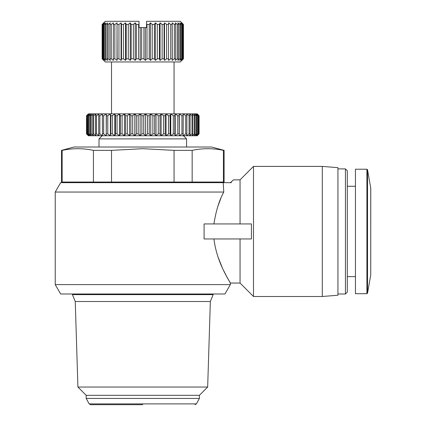<?xml version="1.0" encoding="UTF-8"?>
<svg xmlns="http://www.w3.org/2000/svg" width="426" height="426" viewBox="0 0 426 426"><rect width="100%" height="100%" fill="white"/><g stroke="black" fill="none" stroke-linecap="round" stroke-linejoin="round"><path stroke-width="0.64" d="M72.431 294.622L213.154 294.622L210.343 301.502L75.248 301.502L72.431 294.622M142.795 404.7L90.557 404.7L142.795 404.7M240.051 238.954L240.051 283.05L230.354 283.05C230.897 283.034 216.914 263.907 213.937 238.954M217.856 256.548L222.234 267.592M223.522 270.34L226.052 275.35M226.323 275.862L230.354 283.05L230.354 284.616L224.939 293.993L60.646 293.993L55.231 284.616L230.354 284.616M322.296 296.496L322.296 166.406L253.497 166.406L253.497 296.496L322.296 296.496L337.935 295.245L337.935 167.658L322.296 166.406M211.434 294.622L211.434 293.993M74.151 294.622L74.151 293.993M61.482 182.04L61.482 150.367L62.159 150.367L62.159 182.04L61.482 182.04M345.438 168.904L347.312 170.783L347.312 292.119L345.438 293.993L345.438 168.904L337.935 168.904M345.438 293.993L337.935 293.993M62.159 182.04L224.103 182.04L224.103 150.367L211.594 147.013L73.996 147.013L61.482 150.367M224.103 150.367L223.426 150.367C213.005 148.147 202.579 148.147 192.158 150.367L174.064 150.367L142.795 148.69L111.521 150.367L93.432 150.367C83.006 148.147 72.585 148.147 62.159 150.367M86.19 398.443L199.395 398.443L196.402 403.891L89.183 403.891L86.19 398.443L86.19 395.317L77.921 387.048L207.67 387.048L210.343 301.502M86.19 395.317L199.395 395.317L207.67 387.048M186.577 147.013L186.577 138.887L99.013 138.887L99.013 147.013M199.395 398.443L199.395 395.317M355.444 186.263L347.312 186.263M355.444 276.639L347.312 276.639M186.577 138.887L183.446 135.756L88.379 135.756L86.51 133.881L86.505 115.744L88.379 113.864L197.206 113.864L199.075 115.744L197.717 114.418M366.914 169.218L355.444 169.218L355.444 293.684L366.914 293.684L366.914 169.218L367.531 169.734L370.769 188.276L370.742 274.951L367.531 293.168L367.531 169.734M141.879 133.881L143.711 133.881L143.711 115.744L141.879 115.744L141.879 133.881L140.122 135.756L138.189 133.881L138.189 115.744L136.363 115.744L136.363 133.881L134.808 135.756L132.71 133.881L132.71 115.744L130.915 115.744L130.915 133.881L129.573 135.756L127.331 133.881L127.331 115.744L125.579 115.744L125.579 133.881L124.461 135.756L122.102 133.881L122.102 115.744L120.409 115.744L120.409 133.881L119.53 135.756L117.07 133.881L117.07 115.744L115.451 115.744L115.451 133.881L114.818 135.756L112.288 133.881L112.288 115.744L110.76 115.744L110.76 133.881L110.377 135.756L107.794 133.881L107.794 115.744L106.378 115.744L106.25 135.756L103.646 133.881L103.646 115.744L102.346 115.744L102.474 135.756L99.865 133.881L99.865 115.744L98.704 115.744L98.704 133.881L99.088 135.756L96.505 133.881L96.505 115.744L95.488 115.744L95.488 133.881L96.122 135.756L93.587 133.881L93.587 115.744L92.724 115.744L92.724 133.881L93.603 135.756L91.148 133.881L91.148 115.744L90.445 115.744L90.445 133.881L91.558 135.756L89.199 133.881L89.199 115.744L88.667 115.744L88.667 133.881L90.008 135.756L87.772 133.881L87.772 115.744L87.415 115.744L87.415 133.881L88.97 135.756L86.872 133.881L86.691 115.744L86.691 133.881L88.443 135.756M174.064 61.956L174.064 113.864L111.521 113.864L111.521 61.956M183.43 58.825L181.801 60.391L183.233 58.825L183.233 24.426L181.801 22.866L183.43 24.426L183.446 58.825L180.32 61.956L105.265 61.956L102.139 58.825L102.139 24.426L103.784 22.866L102.155 24.426L102.155 58.825L103.3 59.933M183.43 24.426L180.32 21.3L146.544 21.3L146.544 24.005L146.981 24.426L146.981 58.825L145.351 60.391L143.919 58.825L144.925 59.933M155.357 60.391L155.357 22.866L157.306 24.426L157.306 58.825L155.357 60.391L154.398 58.825L155.075 59.933M157.306 58.825L159.383 58.825L160.08 60.391L159.383 58.825L159.383 24.426L160.08 22.866L162.136 24.426L162.136 58.825L164.09 58.825L164.511 60.391L164.09 58.825L164.09 24.426L164.511 22.866L166.641 24.426L166.641 58.825L168.424 58.825L168.568 60.391L168.568 22.866L170.735 24.426L170.735 58.825L172.328 58.825L172.184 22.866L174.351 24.426L174.351 58.825L175.72 58.825L175.72 24.426L175.294 22.866L177.424 24.426L177.424 58.825L178.553 58.825L178.553 24.426L177.855 22.866L179.905 24.426L179.905 58.825L180.768 58.825L180.768 24.426L179.809 22.866L181.758 24.426L181.758 58.825L182.339 58.825L182.339 24.426L181.135 22.866L182.935 24.426L182.935 58.825L183.233 58.825M182.935 58.825L181.135 60.391L182.339 58.825M181.758 58.825L179.809 60.391L180.768 58.825M179.905 58.825L177.855 60.391L178.553 58.825M177.424 58.825L175.294 60.391L175.72 58.825M174.351 58.825L172.184 60.391L172.328 58.825M170.735 58.825L168.568 60.391L168.568 22.866M166.641 58.825L164.511 60.391L164.511 22.866M162.136 58.825L160.08 60.391L160.08 22.866M152.226 58.825L150.421 60.391L150.421 22.866L152.226 24.426L152.226 58.825L154.398 58.825L154.398 24.426L155.357 22.866M150.421 60.391L149.212 58.825L149.212 24.426L150.421 22.866M146.981 58.825L149.212 58.825M142.795 58.825L143.919 58.825L143.919 27.557L141.666 27.557L141.666 58.825L142.795 58.825M204.075 238.954L204.075 223.943L251.446 223.943L251.446 238.954L204.075 238.954M213.937 223.943C215.95 210.923 219.23 200.295 223.772 192.046L55.231 192.046L55.231 284.616M240.051 283.05L253.497 296.496M240.051 223.943L240.051 179.852L253.497 166.406M223.772 192.046L223.203 182.663L60.646 182.663L55.231 192.046M217.846 182.663L217.846 182.04M67.739 182.663L67.739 182.04M223.203 182.663L231.387 182.663C234.529 179.064 234.529 179.064 231.387 182.663L231.323 182.663M93.432 182.04L93.432 150.367M111.521 182.04L111.521 150.367L142.795 148.69M174.064 182.04L174.064 150.367M192.158 182.04L192.158 150.367M223.426 182.04L223.426 150.367M197.206 113.864L199.086 115.744L199.086 133.881L197.206 135.756L102.139 135.756L99.013 138.887M88.379 135.756L87.868 135.207M87.415 133.881L87.772 133.881M88.667 133.881L89.199 133.881M90.445 133.881L91.148 133.881M92.724 133.881L93.587 133.881M95.488 133.881L96.505 133.881M98.704 133.881L99.865 133.881M102.346 133.881L103.646 133.881M106.378 133.881L107.794 133.881M110.76 133.881L112.288 133.881M115.451 133.881L117.07 133.881M120.409 133.881L122.102 133.881M125.579 133.881L127.331 133.881M130.915 133.881L132.71 133.881M136.363 133.881L138.189 133.881M143.711 115.744L145.463 113.864L147.396 115.744L147.396 133.881L145.463 135.756L143.711 133.881M149.222 115.744L150.777 113.864L152.875 115.744L152.875 133.881L150.777 135.756L149.222 133.881L149.222 115.744L147.396 115.744M147.396 133.881L149.222 133.881M154.675 115.744L156.017 113.864L158.254 115.744L158.254 133.881L156.017 135.756L154.675 133.881L154.675 115.744L152.875 115.744M152.875 133.881L154.675 133.881M160.011 115.744L161.124 113.864L163.483 115.744L163.483 133.881L161.124 135.756L160.011 133.881L160.011 115.744L158.254 115.744M158.254 133.881L160.011 133.881M165.181 115.744L166.06 113.864L168.515 115.744L168.515 133.881L166.06 135.756L165.181 133.881L165.181 115.744L163.483 115.744M163.483 133.881L165.181 133.881M170.134 115.744L170.767 113.864L173.302 115.744L173.302 133.881L170.767 135.756L170.134 133.881L170.134 115.744L168.515 115.744M168.515 133.881L170.134 133.881M174.825 115.744L175.208 113.864L177.791 115.744L177.791 133.881L175.208 135.756L174.825 133.881L174.825 115.744L173.302 115.744M173.302 133.881L174.825 133.881M179.208 115.744L179.335 113.864L181.945 115.744L181.945 133.881L179.335 135.756L179.208 115.744L177.791 115.744M177.791 133.881L179.208 133.881M183.239 115.744L183.111 113.864L185.72 115.744L185.72 133.881L183.111 135.756L183.239 115.744L181.945 115.744M181.945 133.881L183.239 133.881M186.881 115.744L186.497 113.864L189.08 115.744L189.08 133.881L186.497 135.756L186.881 133.881L186.881 115.744L185.72 115.744M185.72 133.881L186.881 133.881M190.102 115.744L189.464 113.864L191.998 115.744L191.998 133.881L189.464 135.756L190.102 133.881L190.102 115.744L189.08 115.744M189.08 133.881L190.102 133.881M192.861 115.744L191.982 113.864L194.442 115.744L194.442 133.881L191.982 135.756L192.861 133.881L192.861 115.744L191.998 115.744M191.998 133.881L192.861 133.881M195.145 115.744L194.027 113.864L196.386 115.744L196.386 133.881L194.027 135.756L195.145 133.881L195.145 115.744L194.442 115.744M194.442 133.881L195.145 133.881M196.918 115.744L195.577 113.864L197.818 115.744L197.818 133.881L195.577 135.756L196.918 133.881L196.918 115.744L196.386 115.744M196.386 133.881L196.918 133.881M198.175 115.744L196.62 113.864L198.713 115.744L198.713 133.881L196.62 135.756L198.175 133.881L198.175 115.744L197.818 115.744M197.818 133.881L198.175 133.881M197.142 135.756L198.894 133.881L198.713 115.744M198.894 115.744L197.142 113.864M138.189 115.744L140.122 113.864L141.879 115.744M132.71 115.744L134.808 113.864L136.363 115.744M127.331 115.744L129.573 113.864L130.915 115.744M122.102 115.744L124.461 113.864L125.579 115.744M117.07 115.744L119.53 113.864L120.409 115.744M112.288 115.744L114.818 113.864L115.451 115.744M107.794 115.744L110.377 113.864L110.76 115.744M103.646 115.744L106.25 113.864L106.378 115.744M99.865 115.744L102.474 113.864L102.346 115.744M96.505 115.744L99.088 113.864L98.704 115.744M93.587 115.744L96.122 113.864L95.488 115.744M91.148 115.744L93.603 113.864L92.724 115.744M89.199 115.744L91.558 113.864L90.445 115.744M87.772 115.744L90.008 113.864L88.667 115.744M86.872 115.744L88.97 113.864L87.415 115.744M86.51 133.881L86.51 115.744L88.443 113.864L86.691 115.744M141.666 58.825L140.239 60.391L138.604 58.825L139.755 59.933M136.373 58.825L138.604 58.825L138.604 24.426L139.041 24.005L138.604 24.426L136.373 24.426L136.373 58.825L135.17 60.391L133.365 58.825L134.632 59.933M131.187 58.825L130.228 60.391L128.279 58.825L128.279 24.426L130.228 22.866L131.187 24.426L131.187 58.825L133.365 58.825L133.365 24.426L135.17 22.866L135.17 60.391M126.155 58.937L128.279 58.825L129.653 59.933M121.469 58.937L123.449 58.825L123.449 24.426L125.505 22.866L126.203 24.426L126.203 58.825L125.505 60.391L123.449 58.825L124.893 59.933M117.161 58.825L117.017 60.391L114.855 58.825L114.855 24.426L117.017 22.866L117.161 58.825L118.95 58.825L118.95 24.426L121.075 22.866L121.501 24.426L121.501 58.825L121.075 60.391L118.95 58.825L120.446 59.933M113.401 22.866L111.239 24.426L113.401 22.866L113.263 58.825L114.855 58.825L116.378 59.933M113.263 58.825L113.401 60.391L111.239 58.825L112.762 59.933M109.865 58.825L111.239 58.825L111.239 24.426L109.865 24.426L109.865 58.825L110.291 60.391L108.161 58.825L109.658 59.933M107.038 58.825L108.161 58.825L108.161 24.426L110.291 22.866L108.161 24.426L107.038 24.426L107.038 58.825L107.735 60.391L105.68 58.825L105.68 24.426L107.735 22.866L105.68 24.426L104.817 24.426L104.817 58.825L105.68 58.825M104.817 58.825L105.776 60.391L103.832 58.825L103.832 24.426L105.776 22.866L104.455 23.92M103.246 58.825L104.455 60.391L102.65 58.825L102.65 24.426L104.455 22.866L103.246 24.426L103.246 58.825L103.832 58.825M103.784 22.866L102.357 24.426L102.357 58.825L102.65 58.825M102.357 58.825L103.784 60.391L102.139 58.825M104.455 59.331L105.201 59.933M105.776 58.905L107.123 59.933M130.228 60.391L130.228 22.866M140.239 60.391L140.239 27.557L139.041 27.557L139.041 21.3L105.265 21.3L102.139 24.426M128.279 24.426L126.155 24.319M123.449 24.426L121.469 24.319M118.95 24.426L117.15 24.293M182.935 24.426L183.233 24.426M104.455 22.866L103.784 23.435M181.758 24.426L182.339 24.426M179.905 24.426L180.768 24.426M102.357 24.426L102.65 24.426M177.424 24.426L178.553 24.426M103.246 24.426L103.832 24.426M174.351 24.426L175.72 24.426M105.776 22.866L104.817 24.426M170.735 24.426L172.328 24.426M107.735 22.866L107.038 24.426M166.641 24.426L168.424 24.426M110.291 22.866L109.865 24.426M162.136 24.426L164.09 24.426M113.263 24.426L114.855 24.426M157.306 24.426L159.383 24.426M117.017 22.866L117.017 60.391M152.226 24.426L154.398 24.426M121.075 22.866L121.075 60.391M146.981 24.426L149.212 24.426M125.505 22.866L125.505 60.391M106.25 113.864L106.25 135.756M145.351 60.391L145.351 27.557L143.919 27.557M146.544 24.005L146.544 27.557L145.351 27.557M110.377 113.864L110.377 135.756M141.666 27.557L140.239 27.557M179.335 135.756L179.335 113.864M131.187 24.426L133.365 24.426M114.818 113.864L114.818 135.756M135.17 22.866L136.373 24.426M175.208 135.756L175.208 113.864M119.53 113.864L119.53 135.756M170.767 135.756L170.767 113.864M124.461 113.864L124.461 135.756M166.06 135.756L166.06 113.864M129.573 113.864L129.573 135.756M161.124 135.756L161.124 113.864M134.808 113.864L134.808 135.756M156.017 135.756L156.017 113.864M140.122 113.864L140.122 135.756M150.777 135.756L150.777 113.864M145.463 113.864L145.463 135.756M220.78 198.628L217.926 206.147M370.742 274.951L370.742 187.951M89.183 403.891L90.557 404.7M366.914 293.684L367.531 293.168M230.37 182.663L233.485 179.852L240.051 179.852M77.921 387.048L75.248 301.502M196.402 403.891L195.033 404.7M197.206 135.756L199.086 133.881L199.086 115.744M88.379 113.864L86.505 115.744M183.446 58.825L183.446 24.426"/></g></svg>
